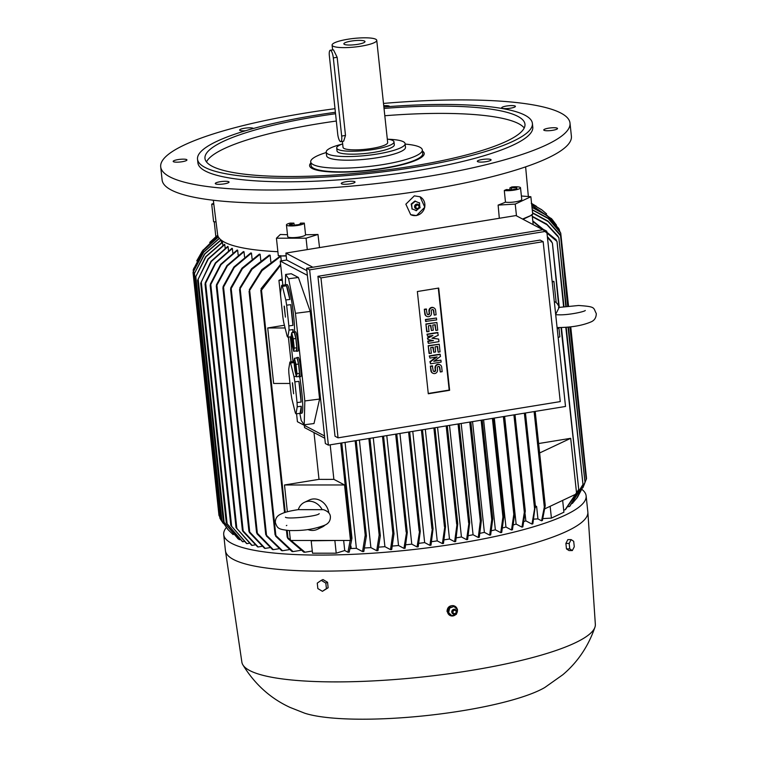 <?xml version="1.0" encoding="UTF-8"?>
<svg xmlns="http://www.w3.org/2000/svg" width="757" height="757" viewBox="0 0 757 757"><rect width="100%" height="100%" fill="white"/><g stroke="black" fill="none" stroke-linecap="round" stroke-linejoin="round"><path stroke-width="1.14" d="M298.599 509.593C290.177 510.852 284.443 512.281 281.386 513.871C277.251 515.508 275.236 518.403 275.33 522.557C277.459 528.651 278.387 529.294 289.401 530.562C299.062 530.619 310.01 530.638 324.346 525.367C328.481 523.73 330.497 520.825 330.402 516.671C330.222 513.587 327.913 511.249 323.476 509.669L298.296 509.66A14.97 12.85 64.7 0 1 304.503 502.298A14.97 12.85 64.7 0 1 322.16 509.65M304.503 502.298L309.367 499.998A14.97 12.85 64.7 0 1 328.841 512.896M320.807 526.74A14.97 12.85 64.7 0 1 317.278 529.37A14.97 12.85 64.7 0 1 307.825 529.55M325.198 524.932A14.97 12.85 64.7 0 1 322.132 527.08L317.278 529.37M287.357 511.77L284.49 484.982L344.549 484.963L350.482 540.46L290.423 540.479L289.363 530.562M351.91 537.886L341.767 442.949L351.967 538.17L349.232 552.165A170.912 32.882 173.9 0 1 347.917 552.213L344.728 550.528L336.212 553.197L312.518 553.206L311.184 540.791L335.9 540.47M347.917 552.213L350.765 537.328L351.428 536.997M284.49 484.982L319 479.351A153.425 29.523 -6.1 0 0 333.875 479.351L330.184 444.832M333.875 479.351L344.549 484.963M343.65 540.46L344.728 550.528M334.887 540.782L336.212 553.197M286.193 255.734L280.752 255.98L286.222 255.98M280.752 255.98L281.273 260.891M312.281 551.03L304.967 552.222A170.912 32.882 173.9 0 1 303.841 552.184L287.726 538.435M313.994 432.569L319 479.351M289.969 383.468L273.646 383.468L267.713 327.97L284.424 325.245M280.696 265.168L261.506 290.177L260.796 290.253L284.556 512.621M286.449 530.326L287.187 537.215L304.967 552.222M267.713 327.97L285.105 327.97M350.936 546.081L351.201 548.503L350.321 548.787M366.35 535.559L356.197 440.593L366.407 535.861L363.824 551.512A170.912 32.882 173.9 0 1 362.556 551.579L356.377 548.333A153.425 29.523 173.9 0 1 351.201 548.503M356.377 548.333L345.06 442.41M376.731 550.708L379.162 534.981L379.796 534.376L380.336 535.795L377.961 550.623A170.912 32.882 173.9 0 1 376.731 550.708L370.892 547.633A153.425 29.523 173.9 0 1 364.846 547.964M370.892 547.633L359.395 440.072M390.517 549.629L392.826 533.183L393.441 532.417L393.981 533.865L391.71 549.525A170.912 32.882 173.9 0 1 390.517 549.629L384.916 546.686A153.425 29.523 173.9 0 1 378.897 547.122M384.916 546.686L373.277 437.811M403.945 548.361L406.746 531.149L407.285 532.531L405.118 548.248A170.912 32.882 173.9 0 1 403.945 548.361L398.523 545.513A153.425 29.523 173.9 0 1 392.599 546.052M398.523 545.513L386.78 435.606M417.06 546.933L419.757 530.014L420.286 531.31L418.205 546.8A170.912 32.882 173.9 0 1 417.06 546.933L411.77 544.151A153.425 29.523 173.9 0 1 405.96 544.775M411.77 544.151L399.942 433.458M503.916 516.085L503.452 515.375L503.916 516.085L501.721 532.417A170.912 32.882 173.9 0 1 500.756 532.644L495.352 529.805A153.425 29.523 173.9 0 1 491.615 530.704M495.352 529.805L483.591 419.823M514.779 513.293L514.325 512.707L514.779 513.293L512.461 529.739A170.912 32.882 173.9 0 1 511.524 529.985L505.95 527.052A153.425 29.523 173.9 0 1 502.762 527.913M505.95 527.052L494.302 418.072M525.292 511.155L524.856 510.72L525.292 511.155L522.85 526.881A170.912 32.882 173.9 0 1 521.952 527.137L516.132 524.081A153.425 29.523 173.9 0 1 513.625 524.847M516.132 524.081L504.626 416.388M535.521 507.36L535.095 507.029L532.852 523.806A170.912 32.882 173.9 0 1 531.991 524.09L525.85 520.863A153.425 29.523 173.9 0 1 524.194 521.441M525.85 520.863L525.112 514.012M535.454 506.547L536.618 506.48L537.943 518.895L534.139 519.113M523.03 219.293L532.152 214.988L522.557 219.047M532.152 214.988L533.183 224.63M578.197 491.075L565.517 509.508A170.912 32.882 173.9 0 1 565.053 509.811L563.681 510.038M565.053 509.811L578.717 489.476L561.022 327.516M558.761 306.32L552.373 242.969L547.443 237.386M552.175 281.585L553.916 281.301L556.196 302.62M558.486 307.474L578.66 305.487C596.223 306.755 593.015 307.55 596.298 313.568C596.223 317.798 594.368 320.618 590.715 322.028C582.265 325.538 571.649 327.374 558.865 327.544L559.849 336.799L558.155 337.603M538.634 443.536L570.693 438.312L576.626 493.81L544.974 508.742M562.65 500.405L563.918 512.205L551.418 518.1L543.062 518.592M539.637 452.96L570.693 438.312M545.239 505.619L542.4 520.504A170.912 32.882 173.9 0 1 541.577 520.807L537.943 518.895M552.222 282.096L553.916 281.301M558.373 327.544A14.97 7.116 -90 0 1 557.266 329.286M554.313 301.636A14.97 7.116 -90 0 1 559.186 307.37L555.676 314.344M535.379 505.827L536.618 506.48M550.15 506.301L551.418 518.1M541.577 520.807L544.311 507.058L534.111 411.581M544.463 507.427L545.087 505.193M584.48 483.941L577.61 497.065L572.311 503.481M576.437 498.702L585 482.341L568.024 327.1M565.81 306.32L558.865 237.707L546.999 224.744L532.332 216.691M577.61 497.065L577.033 497.888M568.431 327.062L585.019 482.266L584.158 484.735M532.294 216.322L546.668 224.081L557.994 236.118M582.956 487.669L586.524 478.604L570.305 326.873M567.684 306.102L560.549 235.73L548.219 221.612L532.597 213.095M532.568 212.793L547.898 221.044L559.669 234.112M586.382 477.26L570.75 326.825M568.119 306.055L560.71 233.061L548.219 218.536L532.266 209.926M532.237 209.68L547.917 218.073L559.839 231.5M559.451 230.866L559.3 229.456L547.538 215.896L531.982 207.342M531.963 207.144L547.264 215.537L558.912 228.784M556.49 225.16L552.156 219.426L531.774 205.336M531.755 205.185L551.721 218.934M546.563 213.89L542.012 210.011L531.622 203.974M531.613 203.888L541.567 209.68M536.458 206.32L531.565 203.425M221.309 240.177L221.564 242.6M222.511 242.335L205.989 256.708L195.23 277.743L205.696 256.661L222.359 242.136A153.425 29.523 -6.1 0 0 222.511 242.335L222.832 245.391M224.782 244.539L208.222 259.14L197.596 280.374L207.91 259.026L224.536 244.35A153.425 29.523 -6.1 0 0 224.782 244.539L225.151 248.022M228.056 246.583L211.269 261.543L200.709 283.25L210.948 261.364L227.734 246.413A153.425 29.523 -6.1 0 0 227.895 246.498A153.425 29.523 -6.1 0 0 228.056 246.583L228.482 250.491M232.352 248.457L215.726 263.133L205.081 284.31L205.298 282.711L215.376 262.897L231.926 248.305A153.425 29.523 -6.1 0 0 232.342 248.457L232.815 252.81M237.651 250.17L220.987 264.704L210.2 285.616L210.408 283.97L220.618 264.401L237.14 250.028A153.425 29.523 -6.1 0 0 237.651 250.17L238.162 254.967M244 251.712L227.365 265.896L216.332 286.25L216.54 284.613L226.968 265.546L243.394 251.589A153.425 29.523 -6.1 0 0 244 251.712L244.558 256.964M251.466 253.075L234.301 267.439L222.955 288.133L223.154 286.401L233.875 267.032L250.756 252.961A153.425 29.523 -6.1 0 0 251.466 253.075L252.072 258.78M260.124 254.238L242.401 268.659L230.611 289.534L230.809 287.736L241.956 268.196L259.31 254.144A153.425 29.523 -6.1 0 0 260.124 254.238L260.787 260.399M239.789 288.001L251.513 268.773L269.189 255.109A153.425 29.523 -6.1 0 0 270.135 255.185L270.845 261.799M249.29 289.732L261.856 269.691L280.61 255.828A153.425 29.523 -6.1 0 0 280.904 255.838M200.709 283.25L226.296 522.803L242.704 541.766A170.912 32.882 173.9 0 1 242.543 541.681A170.912 32.882 173.9 0 1 242.372 541.586L226.296 522.803M216.493 236.203L209.727 242.429M261.042 288.739L280.601 264.307M214.24 221.763L215.84 236.733M547.358 236.6L551.503 241.369M551.087 241L552.402 243.224M429.872 545.343L432.521 527.525L433.042 528.821L430.988 545.191A170.912 32.882 173.9 0 1 429.872 545.343L424.658 542.599A153.425 29.523 173.9 0 1 419.018 543.308M424.658 542.599L412.773 431.367M492.76 518.98L492.287 518.185L492.76 518.98L490.659 534.934A170.912 32.882 173.9 0 1 489.665 535.142L484.376 532.37A153.425 29.523 173.9 0 1 480.184 533.278M484.376 532.37L472.548 421.621M492.107 520.428L492.391 518.138M489.665 535.142L491.747 519.652L481.121 420.22M481.357 520.589L479.285 537.281A170.912 32.882 173.9 0 1 478.273 537.479L480.326 521.109L480.865 519.643L481.357 520.589L480.865 519.643M442.391 543.592L445.002 525.358L445.523 526.607L443.479 543.431A170.912 32.882 173.9 0 1 442.391 543.592L437.234 540.886A153.425 29.523 173.9 0 1 431.793 541.652M437.234 540.886L425.311 429.323M454.635 541.7L457.219 522.708L457.739 523.939L455.695 541.529A170.912 32.882 173.9 0 1 455.165 541.615A170.912 32.882 173.9 0 1 454.635 541.709L449.488 539.003A153.425 29.523 173.9 0 1 444.293 539.826M449.488 539.003L437.555 427.327M238.143 538.833L223.362 521.478L239.373 539.732A170.912 32.882 173.9 0 1 239.363 539.722L239.808 539.656M223.343 521.478L197.596 280.374M251.589 545.239L236.052 527.582L252.081 545.39A170.912 32.882 173.9 0 1 251.589 545.239M254.958 544.917L252.081 545.39M261.865 546.365L258.146 546.98A170.912 32.882 173.9 0 1 257.579 546.838L242.912 531.357L242.382 530.061L258.146 546.97M558.429 228.018L559.943 231.67M269.795 547.652L265.196 548.399A170.912 32.882 173.9 0 1 264.534 548.286L249.46 532.578L248.93 531.187L265.196 548.399M559.357 230.79L560.738 233.137L568.526 306.017M278.822 548.759L273.286 549.658A170.912 32.882 173.9 0 1 272.529 549.554L257.115 533.903L256.576 532.455L273.286 549.658M559.196 233.468L560.577 235.843L568.081 306.065M202.687 250.624L217.855 235.711M217.874 235.796L202.1 251.447L196.763 260.843M289.07 549.667L282.512 550.736A170.912 32.882 173.9 0 1 281.651 550.642L266.275 535.824M270.135 255.185L252.015 269.265L239.553 289.562L265.735 534.565L282.512 550.736M266.928 536.467L265.839 534.319M239.723 289.912L240.3 287.31M557.531 235.578L558.893 237.868M218.376 236.95L203.415 250.482L193.205 269.861L203.15 250.69L218.319 236.827M193.205 269.861L193.328 271.252M300.728 550.339L293.006 551.598A170.912 32.882 173.9 0 1 292.022 551.531L275.633 536.174M280.79 256.339L262.036 270.618L249.062 291.36L275.075 534.839L293.006 551.598M532.777 220.893L556.121 239.695M582.455 486.145L569.851 506.225A170.912 32.882 173.9 0 1 569.529 506.509L568.129 506.736M276.248 536.76L275.207 534.508M249.271 291.805L249.782 289.089M566.198 327.251L582.985 484.338L582.142 486.883M555.666 239.203L557.029 241.615M563.577 306.613L557.001 241.407L532.833 221.347M565.791 327.289L582.975 484.442L569.529 506.509M219.416 238.427L203.624 252.28L193.026 272.397L203.34 252.422L219.303 238.285M219 515.46L219.767 516.851M193.026 272.397L218.972 515.375M288.294 538.889L287.348 536.855M261.042 290.735L261.506 288.218M578.698 489.344L577.875 491.672M221.139 240.045L204.797 253.992L193.887 274.45L204.494 254.049L220.959 239.893M194.426 272.984L220.798 519.728L223.22 523.361M193.887 274.45L219.909 518.214L221.281 520.504M220.41 519.056L219.937 518.261L220.41 519.056M243.953 541.558L242.704 541.766M227.999 529.578L221.091 519.718L228.444 530.08L233.147 534.622M195.211 277.715L221.091 519.718M248.996 543.318L246.933 543.649A170.912 32.882 173.9 0 1 246.527 543.488L230.847 525.415L246.933 543.649M478.273 537.479L473.068 534.745L461.183 423.475M473.068 534.745A153.425 29.523 173.9 0 1 468.488 535.644M466.596 539.665L469.179 521.412L469.681 522.481L467.637 539.476A170.912 32.882 173.9 0 1 466.596 539.665L461.439 536.959A153.425 29.523 173.9 0 1 456.528 537.82M351.087 536.836L351.645 538.87M500.756 532.644L502.922 516.936L492.391 418.384M503.244 517.646L503.585 515.299M362.556 551.579L365.215 535.133L365.868 534.622M365.565 534.489L366.057 536.732M511.524 529.985L513.795 514.325L503.358 416.596M514.079 514.968L514.486 512.584M521.952 527.137L524.327 512.319L513.908 414.874M524.563 512.858L525.046 510.559M531.991 524.09L534.584 508.732L524.364 413.171M534.773 509.224L535.313 506.812M461.439 536.959L449.516 425.377M469.179 521.412L469.681 522.481M324.781 438.246L304.56 427.61L304.323 425.339M324.545 435.975L297.425 421.715L296.574 413.767M291.029 361.865L288.379 337.092M282.834 285.19L280.251 261.061L286.648 260.011L285.909 253.075L515.943 215.565L542.901 229.75M307.37 275.321L280.251 261.061M304.219 424.791L314.004 423.542L319.596 399.062L310.228 311.43L298.4 277.488L291.246 273.731L285.626 274.45L288.606 278.737L295.457 313.313L304.825 400.945L304.219 424.791L301.229 420.504L299.819 413.36M286.648 260.011L306.878 270.646M285.361 284.821L285.626 274.45M292.968 361.619L290.319 336.846M296.526 351.305L298.003 351.116A9.727 1.003 -97.3 0 0 297.984 343.205A9.727 1.003 -97.3 0 0 295.542 331.812L294.066 332.001A9.727 1.003 82.7 0 1 296.507 343.394A9.727 1.003 82.7 0 1 296.526 351.305A9.727 1.003 82.7 0 1 296.186 350.936M300.34 413.388A26.192 2.697 82.7 0 1 300.094 413.322L296.025 413.842L297.208 406.774L301.277 406.263A26.192 2.697 82.7 0 1 300.34 413.388L301.816 413.208A26.192 2.697 -97.3 0 0 301.769 391.908A26.192 2.697 -97.3 0 0 299.677 376.806M294.549 331.935A26.192 2.697 -97.3 0 0 293.574 315.234A26.192 2.697 -97.3 0 0 286.998 284.556L285.521 284.746A26.192 2.697 82.7 0 1 285.767 284.821L281.708 285.332L280.525 292.391A26.192 2.697 -97.3 0 0 280.686 296.602L282.891 317.315A26.192 2.697 -97.3 0 0 283.743 322.52L287.14 336.165A26.192 2.697 -97.3 0 0 287.83 337.158L289.013 330.099A26.192 2.697 -97.3 0 0 288.862 325.888L286.648 305.185A26.192 2.697 -97.3 0 0 285.796 299.98L282.399 286.335A26.192 2.697 -97.3 0 0 281.708 285.332M299.252 376.863L300.728 376.674A9.727 1.003 -97.3 0 0 300.709 368.763A9.727 1.003 -97.3 0 0 298.267 357.37L296.791 357.559A9.727 1.003 82.7 0 1 299.233 368.952A9.727 1.003 82.7 0 1 299.252 376.863A9.727 1.003 82.7 0 1 298.92 376.503M286.648 305.185L290.707 304.664A26.192 2.697 82.7 0 1 292.098 315.423A26.192 2.697 82.7 0 1 292.921 325.378L288.862 325.888M289.013 330.099L293.082 329.579A26.192 2.697 82.7 0 1 293.063 332.531M291.275 336.723L287.83 337.158M294.842 381.859L298.901 381.348A26.192 2.697 82.7 0 1 300.292 392.098A26.192 2.697 82.7 0 1 301.116 402.052L297.056 402.573L294.842 381.859A26.192 2.697 -97.3 0 0 293.99 376.655L290.593 363.01A26.192 2.697 -97.3 0 0 289.903 362.016L288.72 369.075A26.192 2.697 -97.3 0 0 288.881 373.286L291.085 393.99A26.192 2.697 -97.3 0 0 291.937 399.194L295.334 412.839A26.192 2.697 -97.3 0 0 296.025 413.842M297.208 406.774A26.192 2.697 -97.3 0 0 297.056 402.573M304.825 400.945L319.596 399.062M288.606 278.737L298.4 277.488M295.457 313.313L310.228 311.43M312.878 267.259L285.909 253.075M309.641 269.861L328.377 445.125L325.349 443.536L306.623 268.271L543.763 229.608L546.781 231.197L309.641 269.861L306.623 268.271M317.931 276.314L540.138 240.083L543.166 241.672L320.959 277.904L317.931 276.314L335.02 436.24L338.048 437.839L560.256 401.598L543.166 241.672M328.377 445.125L565.517 406.462L546.781 231.197M428.292 393.772L417.362 291.53L438.7 288.057L449.62 390.29L428.292 393.772M320.959 277.904L338.048 437.839M440.934 360.181L441.142 362.092L430.563 363.824L430.355 361.903L437.101 356.907L429.948 358.07L429.304 355.922L439.883 354.2L440.527 356.348L433.78 361.344L440.934 360.181L434.3 360.957M430.563 363.824L429.919 361.676L436.136 357.058M438.682 339.089L438.956 341.644L428.377 343.375L428.169 341.454L433.458 340.593L427.97 339.543L427.828 338.265L432.919 335.483L427.629 336.345L426.986 334.197L437.555 332.474L438.275 335.256L431.944 338.237L438.682 339.089L432.238 338.105M428.377 343.375L427.733 341.227L432.607 340.432M427.97 339.543L427.393 338.029L431.689 335.682M425.614 321.413L425.415 319.501L436.429 318.006L436.638 319.927L425.614 321.413M424.317 309.272L425.235 313.975A3.274 3.085 117.7 0 0 426.825 316.369L426.38 316.142A3.274 3.085 -62.3 0 1 424.8 313.748L424.317 309.272L426.182 308.97L427.099 313.672A1.306 1.24 117.7 0 0 429.039 314.515A1.306 1.24 117.7 0 0 429.588 313.266L428.945 311.118A3.274 3.085 -62.3 0 1 433.581 307.711L434.026 307.948A3.274 3.085 117.7 0 0 429.389 311.354M427.535 314.496A1.306 1.24 117.7 0 0 429.153 313.038L428.945 311.118M434.026 307.948A3.274 3.085 117.7 0 1 435.606 310.342L436.089 314.808L434.225 315.111L433.307 310.408A1.306 1.24 117.7 0 0 432.872 309.594M435.862 330.449L435.247 324.696L432.758 325.103L433.307 330.213L431.433 330.525L430.894 325.406L428.405 325.813L429.011 331.566L426.711 331.642L425.888 323.968L436.903 322.482L437.726 330.147L435.862 330.449L434.84 324.762M431.433 330.525L430.478 325.472M438.18 352.175L437.565 346.422L435.076 346.829L435.625 351.939L433.761 352.251L433.212 347.132L430.724 347.539L431.339 353.292L429.03 353.368L428.207 345.694L439.23 344.208L440.044 351.873L438.18 352.175L437.158 346.488M433.761 352.251L432.805 347.198M430.392 366.142L431.31 370.845A3.274 3.085 117.7 0 0 432.9 373.239L432.465 373.012A3.274 3.085 -62.3 0 1 430.875 370.618L430.392 366.142L432.266 365.839L433.184 370.542A1.306 1.24 117.7 0 0 435.114 371.384A1.306 1.24 117.7 0 0 435.672 370.135L435.029 367.987A3.274 3.085 -62.3 0 1 439.656 364.581L440.101 364.817A3.274 3.085 117.7 0 0 435.464 368.224M433.61 371.365A1.306 1.24 117.7 0 0 435.228 369.908L435.029 367.987M440.101 364.817A3.274 3.085 117.7 0 1 441.691 367.211L442.164 371.678L440.3 371.98L439.382 367.277A1.306 1.24 117.7 0 0 438.956 366.464M438.294 288.124L449.185 390.063L428.263 393.47M429.948 358.07L429.304 355.922M429.739 356.15L440.319 354.427M427.629 336.345L426.986 334.197M427.421 334.424L438 332.702M426.059 321.649L425.415 319.501M425.85 319.728L436.429 318.006M424.762 309.509L426.626 309.206M426.825 316.369A3.274 3.085 117.7 0 0 431.462 312.963L431.253 311.051A1.306 1.24 117.7 0 1 433.108 309.689A1.306 1.24 117.7 0 1 433.742 310.644L433.307 310.408M434.225 315.111L433.742 310.644M427.147 331.869L425.888 323.968M426.333 324.204L436.903 322.482M429.474 353.595L428.207 345.694M428.651 345.93L439.23 344.208M430.837 366.379L432.701 366.076M432.9 373.239A3.274 3.085 117.7 0 0 437.537 369.832L437.328 367.921A1.306 1.24 117.7 0 1 439.183 366.558A1.306 1.24 117.7 0 1 439.817 367.514L439.382 367.277M440.3 371.98L439.817 367.514M296.28 350.926L296.81 347.766L295.826 338.493L294.303 332.38L291.719 332.702L291.19 335.871L292.174 345.145L293.697 351.257L296.28 350.926M293.697 351.257L294.227 348.097L296.81 347.766M294.227 348.097L293.233 338.814L295.826 338.493M293.233 338.814L291.719 332.702M292.06 336.884L293.356 347.842L292.249 336.865M293.924 361.496L289.903 362.016M290.593 363.01L294.038 362.575M296.318 376.361L293.99 376.655M300.094 413.322L301.277 406.263M301.116 402.052L298.901 381.348M292.325 382.834L293.612 393.782L292.514 382.805M282.399 286.335L286.468 285.815A26.192 2.697 82.7 0 1 289.855 299.46L285.796 299.98M292.571 332.597L293.082 329.579M292.921 325.378L290.707 304.664M289.855 299.46L286.468 285.815M284.13 306.15L285.417 317.107L284.32 306.131M299.015 376.484L299.545 373.324L298.551 364.051L297.037 357.938L294.445 358.269L293.915 361.43L294.908 370.703L296.432 376.816L299.015 376.484M296.432 376.816L296.962 373.655L299.545 373.324M296.962 373.655L295.968 364.382L298.551 364.051M295.968 364.382L294.445 358.269M294.795 362.442L296.082 373.4L294.984 362.423M280.885 298.627L278.926 280.364L282.153 278.85M282.314 280.364L278.926 280.364M582.076 489.524A182.238 35.068 173.9 0 1 586.126 495.835A182.238 35.068 173.9 0 1 458.496 543.365A182.238 35.068 173.9 0 1 223.712 534.565A182.238 35.068 173.9 0 1 226.305 527.591M586.126 495.835L587.839 511.902A182.238 35.068 173.9 0 1 587.867 512.167A182.238 35.068 173.9 0 1 460.209 559.432A182.238 35.068 173.9 0 1 225.463 550.897A182.238 35.068 173.9 0 1 225.425 550.632L223.712 534.565M454.768 606.139L453.415 605.638C449.412 605.468 447.283 607.398 447.018 611.429L449.989 615.46A5.242 4.939 117.7 0 0 455.951 614.315M587.867 512.167L595.343 624.374A177.744 34.197 173.9 0 1 594.974 627.108A177.744 34.197 173.9 0 1 470.835 670.475A177.744 34.197 173.9 0 1 242.808 664.75A177.744 34.197 173.9 0 1 241.871 662.148L225.463 550.897M456.367 613.813A5.242 4.939 117.7 0 0 453.613 605.742A5.242 4.939 117.7 0 0 449.989 615.46M594.974 627.108C588.331 646.355 577.61 662.233 562.801 674.752L544.747 687.536A131.349 25.274 173.9 0 1 462.262 710.766A131.349 25.274 173.9 0 1 304.664 713.189L290.063 707.417C270.523 698.446 254.768 684.224 242.808 664.75M322.425 591.321L328.141 587.763L327.554 582.284L322.984 579.54L321.252 580.364L325.822 583.098L326.409 588.586L322.425 591.321L317.845 588.586L317.268 583.108L321.252 580.364M328.141 587.763L326.409 588.586M327.554 582.284L325.822 583.098M571.138 539.609L567.845 539.618L565.886 543.422L566.473 548.901L569.018 550.576L572.311 550.576L569.766 548.901L569.179 543.422L571.138 539.609L573.692 541.293L574.279 546.772L572.311 550.576M566.473 548.901L569.766 548.901M565.886 543.422L569.179 543.422M451.891 615.725L448.172 612.413L449.251 607.805L454.049 606.508M454.295 606.404L449.421 608.117M448.409 612.46L452.071 615.895M449.743 607.757L448.532 612.905M455.799 609.991A2.432 2.29 117.7 0 0 452.061 612.981A2.432 2.29 117.7 0 0 453.623 614.069M454.758 609.451A2.385 2.252 117.7 0 0 451.995 611.315A2.385 2.252 117.7 0 0 456.206 612.82A2.385 2.252 117.7 0 0 454.758 609.451M454.957 610.322A1.684 1.59 117.7 0 0 453.017 611.637A1.684 1.59 117.7 0 0 454.2 613.596A1.684 1.59 117.7 0 0 456.14 612.271A1.684 1.59 117.7 0 0 454.957 610.322M457.512 609.754L453.85 606.319M456.178 614.457L457.379 609.309M451.626 615.81L456.499 614.097M521.393 195.997L530.856 196.725L532.729 214.25L531.3 214.922M510.076 189.875L509.877 187.916A157.049 30.214 -6.1 0 0 511.723 186.979A8.98 1.732 -6.1 0 1 520.513 187.774A8.98 1.732 -6.1 0 1 519.482 188.73A8.98 1.732 -6.1 0 1 504.294 190.48A157.049 30.214 -6.1 0 0 506.424 189.543L511.817 189.875L516.908 188.73L516.681 187.585L516.804 188.748M499.317 218.281L498.125 205.1A156.936 30.195 -6.1 0 0 505.477 202.157L504.294 190.48M414.316 195.855L420.05 196.763L424.8 207.2L416.473 215.603L410.691 214.666L405.856 204.182L414.316 195.855M419.993 196.735A10.106 9.529 -62.3 0 1 424.696 207.181A10.106 9.529 -62.3 0 1 416.293 215.508A10.106 9.529 -62.3 0 1 410.616 214.628M520.513 187.774L521.762 199.46A8.98 1.732 173.9 0 1 520.731 200.416A8.98 1.732 173.9 0 1 505.477 202.157M281.008 255.734L278.311 255.743L276.437 238.209L280.327 234.481A156.936 30.195 -6.1 0 0 287.499 234.689M277.876 251.703A156.415 30.1 173.9 0 1 217.656 234.84L213.332 200.236M215.84 221.886L213.588 221.706L211.714 204.182L213.644 203.273M300.529 223.731L300.463 223.126A157.049 30.214 -6.1 0 0 304.314 223.097L305.563 234.755A156.936 30.195 -6.1 0 0 317.978 234.471L319.539 247.596M305.563 234.755A8.98 1.732 173.9 0 1 292.467 237.632A8.98 1.732 173.9 0 1 287.698 236.619L286.449 224.943A8.98 1.732 -6.1 0 1 290.224 223.097A157.049 30.214 -6.1 0 0 293.924 223.135L294.151 225.132M286.449 224.943A8.98 1.732 -6.1 0 0 291.218 225.955A8.98 1.732 -6.1 0 0 304.314 223.097M213.758 204.343L211.714 204.182M509.877 187.916L516.681 187.585M511.353 187.585L511.6 189.875M300.463 223.126L301.39 223.324L298.589 224.649L292.58 225.312L289.373 224.649L293.924 223.135M292.174 223.324L292.382 225.274M317.978 234.471L306.065 238.209L276.437 238.209M412.13 208.894L411.193 204.021L414.855 201.069L419.454 202.98M416.057 210.739L420.144 207.437M419.681 203.065L415.035 201.192M419.965 207.882L419.406 202.706M418.612 204.806A2.432 2.29 117.7 0 0 414.883 207.806A2.432 2.29 117.7 0 0 416.464 208.894M417.277 208.923A2.385 2.252 117.7 0 0 418.668 204.863A2.385 2.252 117.7 0 0 414.751 206.576A2.385 2.252 117.7 0 0 417.277 208.923M417.571 208.421A1.684 1.59 117.7 0 0 419 206.519A1.684 1.59 117.7 0 0 417.221 205.138A1.684 1.59 117.7 0 0 415.792 207.04A1.684 1.59 117.7 0 0 417.571 208.421M411.874 208.79L416.511 210.664M411.59 203.974L412.139 209.159M415.489 201.116L411.401 204.418M516.482 215.849L515.224 204.097L498.125 205.1M530.856 196.725L515.224 204.097M307.276 249.592L306.065 238.209M383.496 103.425A205.809 39.601 173.9 0 1 560.89 113.067A205.809 39.601 173.9 0 1 570.002 123.079L571.403 136.232A205.809 39.601 173.9 0 1 399.431 194.047A205.809 39.601 173.9 0 1 171.214 189.988A205.809 39.601 173.9 0 1 162.112 179.967L160.702 166.824A205.809 39.601 173.9 0 1 335.01 108.696M570.002 123.079A205.809 39.601 173.9 0 1 398.031 180.904A205.809 39.601 173.9 0 1 169.805 176.845A205.809 39.601 173.9 0 1 160.702 166.824M348.778 181.368A6.927 1.334 173.9 0 1 355.024 182.03A6.927 1.334 173.9 0 1 347.51 184.169A6.927 1.334 173.9 0 1 341.256 183.506A6.927 1.334 173.9 0 1 348.778 181.368M479.806 160.001A6.927 1.334 173.9 0 1 487.063 159.065A6.927 1.334 173.9 0 1 491.085 159.85A6.927 1.334 173.9 0 1 488.596 161.156A6.927 1.334 173.9 0 1 481.338 162.093A6.927 1.334 173.9 0 1 477.317 161.317A6.927 1.334 173.9 0 1 479.806 160.001M543.781 129.826A6.927 1.334 173.9 0 1 550.888 127.876A6.927 1.334 173.9 0 1 557.521 128.51A6.927 1.334 173.9 0 1 557.493 128.662A6.927 1.334 173.9 0 1 550.386 130.601A6.927 1.334 173.9 0 1 543.753 129.977A6.927 1.334 173.9 0 1 543.781 129.826M503.235 108.506A6.927 1.334 173.9 0 1 501.654 107.844A6.927 1.334 173.9 0 1 506.13 106.094A6.927 1.334 173.9 0 1 513.833 105.706A6.927 1.334 173.9 0 1 515.422 106.368A6.927 1.334 173.9 0 1 510.937 108.109A6.927 1.334 173.9 0 1 503.235 108.506M245.514 130.753A6.927 1.334 173.9 0 1 239.619 130.062A6.927 1.334 173.9 0 1 242.108 128.747A6.927 1.334 173.9 0 1 249.129 127.819A6.927 1.334 173.9 0 1 253.358 128.491M186.922 160.087A6.927 1.334 173.9 0 1 179.816 162.026A6.927 1.334 173.9 0 1 173.183 161.402A6.927 1.334 173.9 0 1 173.211 161.25A6.927 1.334 173.9 0 1 180.317 159.301A6.927 1.334 173.9 0 1 186.951 159.935A6.927 1.334 173.9 0 1 186.922 160.087M227.469 181.406A6.927 1.334 173.9 0 1 229.049 182.068A6.927 1.334 173.9 0 1 224.574 183.809A6.927 1.334 173.9 0 1 216.871 184.206A6.927 1.334 173.9 0 1 215.281 183.535A6.927 1.334 173.9 0 1 219.767 181.794A6.927 1.334 173.9 0 1 227.469 181.406M383.733 105.696A6.927 1.334 173.9 0 1 389.439 106.406A6.927 1.334 173.9 0 1 389.41 106.557M383.875 106.983A168.395 32.4 173.9 0 1 524.951 115.215A168.395 32.4 173.9 0 1 532.398 123.41L532.786 127.062A168.395 32.4 173.9 0 1 392.088 174.365A168.395 32.4 173.9 0 1 205.365 171.044A168.395 32.4 173.9 0 1 197.908 162.85L197.52 159.197A168.395 32.4 173.9 0 1 335.389 112.282M532.398 123.41A168.395 32.4 173.9 0 1 391.7 170.713A168.395 32.4 173.9 0 1 204.967 167.392A168.395 32.4 173.9 0 1 197.52 159.197M384.026 108.431A160.91 30.961 173.9 0 1 517.835 116.37A160.91 30.961 173.9 0 1 524.961 124.205A160.91 30.961 173.9 0 1 390.508 169.407A160.91 30.961 173.9 0 1 212.083 166.228A160.91 30.961 173.9 0 1 204.967 158.402A160.91 30.961 173.9 0 1 335.55 113.73M206.481 161.932A160.91 30.961 173.9 0 1 336.326 121.035M384.811 115.736A160.91 30.961 173.9 0 1 518.621 123.675A160.91 30.961 173.9 0 1 524.222 127.98M422.453 151.097A57.627 11.09 173.9 0 1 382.446 168.688A57.627 11.09 173.9 0 1 312.158 168.489A57.627 11.09 173.9 0 1 310.834 163.029M405.146 144.067L407.73 144.341A56.132 10.797 173.9 0 1 419.851 147.208A56.132 10.797 173.9 0 1 422.33 149.943L422.728 153.595A56.132 10.797 173.9 0 1 375.822 169.36A56.132 10.797 173.9 0 1 313.578 168.253A56.132 10.797 173.9 0 1 311.099 165.528L310.711 161.875A56.132 10.797 173.9 0 1 323.797 153.311L326.267 152.498M422.33 149.943A56.132 10.797 173.9 0 1 383.023 164.581A56.132 10.797 173.9 0 1 313.19 164.6A56.132 10.797 173.9 0 1 310.711 161.875M388.35 139.26A39.667 7.636 173.9 0 1 403.349 141.729A39.667 7.636 173.9 0 1 405.099 143.66L405.497 147.312A39.667 7.636 173.9 0 1 377.715 157.655A39.667 7.636 173.9 0 1 328.368 157.674A39.667 7.636 173.9 0 1 326.608 155.743L326.22 152.091A39.667 7.636 173.9 0 1 341.662 144.256M405.099 143.66A39.667 7.636 173.9 0 1 371.961 154.806A39.667 7.636 173.9 0 1 327.98 154.021A39.667 7.636 173.9 0 1 326.22 152.091M387.31 139.108A28.813 5.545 173.9 0 1 394 141.89L394.312 144.814A28.813 5.545 173.9 0 1 374.138 152.327A28.813 5.545 173.9 0 1 337.016 150.936L336.704 148.012A28.813 5.545 173.9 0 1 342.656 143.887M394 141.89A28.813 5.545 173.9 0 1 373.826 149.403A28.813 5.545 173.9 0 1 336.704 148.012M376.749 40.329A22.455 4.324 173.9 0 1 361.023 46.186A22.455 4.324 173.9 0 1 332.096 45.098A22.455 4.324 173.9 0 1 347.823 39.25A22.455 4.324 173.9 0 1 376.749 40.329L387.679 142.571A22.455 4.324 173.9 0 1 371.952 148.429A22.455 4.324 173.9 0 1 343.025 147.341L342.391 141.408M330.26 50.236L333.487 49.848L337.149 57.295L345.495 135.437L343.659 141.199L340.773 141.673A6.737 1.826 -99.3 0 0 341.672 136.061L333.317 57.92A6.737 1.826 -99.3 0 0 330.639 50.312A6.737 1.826 -99.3 0 0 330.26 50.236A6.737 1.826 -99.3 0 0 329.361 55.838L337.707 133.98A6.737 1.826 -99.3 0 0 340.395 141.597A6.737 1.826 -99.3 0 0 340.773 141.673M351.295 41.077A10.626 2.044 173.9 0 1 364.95 41.824A10.626 2.044 173.9 0 1 357.55 44.36A10.626 2.044 173.9 0 1 343.952 44.067A10.626 2.044 173.9 0 1 351.295 41.077M340.697 443.119L350.765 537.328M261.506 290.177L285.247 512.394M287.177 530.402L287.915 537.347M535.171 411.411L545.201 505.25M569.907 326.92L586.221 479.597M570.343 326.873L586.41 477.165M421.394 429.957L431.935 528.651M422.463 429.787L432.976 528.187M482.181 420.05L492.703 518.431M470.807 421.904L481.291 519.993M433.884 427.923L444.435 526.598M434.953 427.752L445.447 525.954M446.185 425.917L456.67 524.109M408.591 432.048L419.16 530.979M420.267 530.998L409.679 431.868L420.22 530.704M198.145 278.954L224.214 522.907M210.777 284.49L236.875 528.708M216.918 285.285L243.186 531.036M223.561 287.253L249.725 532.067M231.226 288.767L257.352 533.221M240.224 289.165L266.502 535.019M193.735 268.243L193.877 269.615M249.753 291.104L275.832 535.152M193.555 270.845L193.915 274.148M201.258 281.85L227.157 524.175M195.779 276.277L221.952 521.185M205.649 283.071L231.68 526.664M469.747 422.075L480.326 521.109M459.13 423.806L469.614 521.857M503.907 515.791L493.479 418.205L503.859 515.545M355.137 440.763L365.215 535.133M504.417 416.426L514.722 512.782M368.858 438.53L379.162 534.981M380.326 535.511L369.946 438.35L380.269 535.208M525.282 510.899L514.997 414.694L525.235 510.701M382.474 436.306L392.826 533.183M393.971 533.553L383.562 436.127L393.914 533.24M535.511 507.095L525.453 412.991L535.473 506.916M395.684 434.149L406.14 532.029M407.275 532.218L396.772 433.979L407.219 531.916M447.245 425.746L457.673 523.267M458.061 423.986L468.63 522.841M333.317 57.92L337.149 57.295M341.672 136.061L345.495 135.437M319.255 513.71L318.915 513.861C317.401 516.265 287.121 519.416 285.446 517.23M286.818 525.377L286.345 525.623M585.275 310.512L585.284 310.502C584.338 311.761 568.469 315.158 558.865 314.817L555.714 314.742M557.076 327.526L558.865 327.544M532.086 203.699L531.234 203.245M422.482 429.787L433.032 528.5M482.209 420.04L492.75 518.687M434.972 427.743L445.504 526.276M238.587 539.164L237.698 538.501M551.276 218.442L552.156 219.426M210.162 285.484L236.042 527.657M216.294 286.108L242.372 530.155M222.908 287.953L248.921 531.31M217.108 235.72L215.887 236.686M230.573 289.325L256.566 532.597M203.273 249.819L202.1 251.447M558.893 237.84L566.208 306.273M557.038 241.559L563.984 306.557M552.421 243.139L559.272 307.323M561.429 327.507L578.726 489.363M228.444 530.08L227.554 529.086M205.043 284.206L230.828 525.472M541.123 209.348L542.012 210.011M470.835 421.895L481.348 520.277M504.446 416.416L514.769 513.009M535.199 411.401L545.239 505.402M447.273 425.746L457.73 523.589M459.149 423.806L469.662 522.16M454.001 609.3C452.033 609.839 451.39 611.06 452.061 612.981M528.358 196.536L525.623 166.862M414.883 207.806C414.202 205.98 414.789 204.769 416.634 204.144L416.814 204.125M332.096 45.098L332.607 49.848"/></g></svg>
